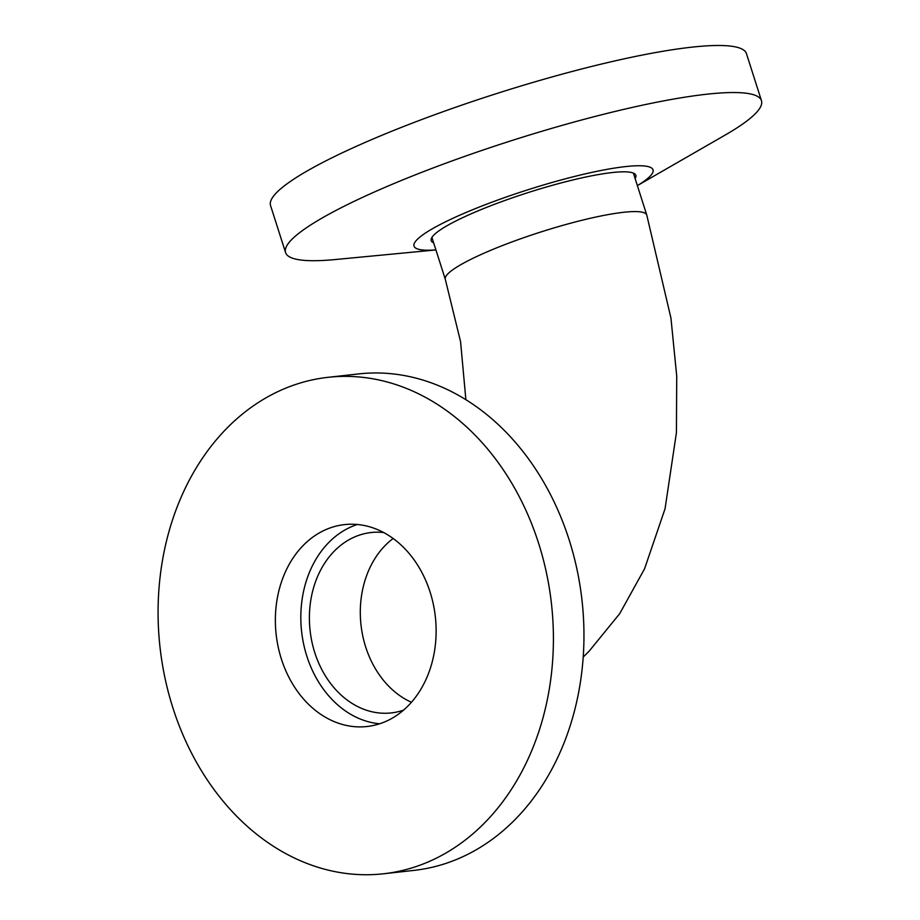 <?xml version="1.0" encoding="UTF-8"?>
<svg xmlns="http://www.w3.org/2000/svg" width="920" height="920" viewBox="0 0 920 920"><rect width="100%" height="100%" fill="white"/><g stroke="black" fill="none" stroke-linecap="round" stroke-linejoin="round"><path stroke-width="1.38" d="M403.466 710.159A90.746 71.541 83.6 0 1 391.241 712.919A90.746 71.541 83.6 0 1 310.097 630.637A90.746 71.541 83.6 0 1 371.162 532.53A90.746 71.541 83.6 0 1 383.697 532.53M328.118 377.315L358.673 373.911A249.78 196.903 83.6 0 1 569.123 539.798A249.78 196.903 83.6 0 1 413.919 870.4L383.375 873.793A249.78 196.903 83.6 0 1 172.914 707.917A249.78 196.903 83.6 0 1 328.118 377.315A249.78 196.903 83.6 0 1 538.579 543.202A249.78 196.903 83.6 0 1 383.375 873.793M379.569 723.787A101.579 80.074 83.6 0 1 306.854 656.213A101.579 80.074 83.6 0 1 357.385 524.481M430.1 592.066A101.579 80.074 83.6 0 1 366.988 726.512A101.579 80.074 83.6 0 1 281.393 659.042A101.579 80.074 83.6 0 1 344.517 524.607A101.579 80.074 83.6 0 1 430.1 592.066M435.907 249.895A125.488 19.055 162.3 0 1 456.791 216.522A125.488 19.055 162.3 0 1 610.397 168.762A125.488 19.055 162.3 0 1 637.376 185.598L725.098 135.102A249.78 37.915 162.3 0 0 761.461 100.682A249.78 37.915 162.3 0 0 619.183 110.457A249.78 37.915 162.3 0 0 370.783 193.614A249.78 37.915 162.3 0 0 285.568 252.563A249.78 37.915 162.3 0 0 335.144 259.555L435.919 249.929M761.461 100.682L746.453 53.636A249.78 37.915 162.3 0 0 604.164 63.411A249.78 37.915 162.3 0 0 355.775 146.579A249.78 37.915 162.3 0 0 270.549 205.516L285.568 252.563M635.122 178.549A107.398 16.307 162.3 0 0 635.846 175.329A107.398 16.307 162.3 0 0 574.655 179.526A107.398 16.307 162.3 0 0 467.843 215.291A107.398 16.307 162.3 0 0 431.204 240.637A107.398 16.307 162.3 0 0 433.653 242.845M411.412 702.259A90.746 71.541 83.6 0 1 361.008 624.967A90.746 71.541 83.6 0 1 393.185 538.487M431.917 237.406L445.303 279.323A105.742 16.054 -17.7 0 1 481.378 254.368A105.742 16.054 -17.7 0 1 586.534 219.167A105.742 16.054 -17.7 0 1 646.76 215.027L633.385 173.109M445.303 279.323L460.563 341.63L465.876 399.659M646.76 215.027L670.944 318.067L676.729 376.153L676.418 432.676L665.056 508.737L644.563 568.813L619.7 613.663L588.972 651.36L583.176 657.075"/></g></svg>
